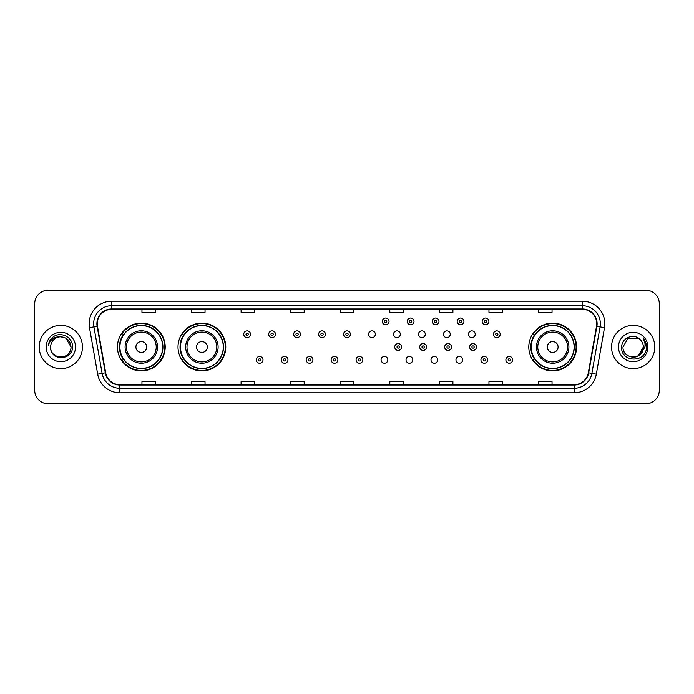 <?xml version="1.0" encoding="UTF-8"?>
<svg xmlns="http://www.w3.org/2000/svg" width="694" height="694" viewBox="0 0 694 694"><rect width="100%" height="100%" fill="white"/><g stroke="black" fill="none" stroke-linecap="round" stroke-linejoin="round"><path stroke-width="1.04" d="M528.793 347A23.882 23.882 0 0 0 552.676 370.882A23.882 23.882 0 0 0 576.558 347A23.882 23.882 0 0 0 552.676 323.118A23.882 23.882 0 0 0 528.793 347M178.002 347A23.882 23.882 0 0 0 201.893 370.882A23.882 23.882 0 0 0 225.776 347A23.882 23.882 0 0 0 201.893 323.118A23.882 23.882 0 0 0 178.002 347M117.442 347A23.882 23.882 0 0 0 141.324 370.882A23.882 23.882 0 0 0 165.207 347A23.882 23.882 0 0 0 141.324 323.118A23.882 23.882 0 0 0 117.442 347M381.067 359.848A3.383 3.383 0 0 0 384.45 363.222A3.383 3.383 0 0 0 387.825 359.848A3.383 3.383 0 0 0 384.45 356.464A3.383 3.383 0 0 0 381.067 359.848M406.033 359.848A3.383 3.383 0 0 0 409.417 363.222A3.383 3.383 0 0 0 412.791 359.848A3.383 3.383 0 0 0 409.417 356.464A3.383 3.383 0 0 0 406.033 359.848M431 359.848A3.383 3.383 0 0 0 434.383 363.222A3.383 3.383 0 0 0 437.758 359.848A3.383 3.383 0 0 0 434.383 356.464A3.383 3.383 0 0 0 431 359.848M455.967 359.848A3.383 3.383 0 0 0 459.35 363.222A3.383 3.383 0 0 0 462.725 359.848A3.383 3.383 0 0 0 459.35 356.464A3.383 3.383 0 0 0 455.967 359.848M368.583 334.248A3.383 3.383 0 0 0 371.967 337.622A3.383 3.383 0 0 0 375.35 334.248A3.383 3.383 0 0 0 371.967 330.865A3.383 3.383 0 0 0 368.583 334.248M393.55 334.248A3.383 3.383 0 0 0 396.933 337.622A3.383 3.383 0 0 0 400.308 334.248A3.383 3.383 0 0 0 396.933 330.865A3.383 3.383 0 0 0 393.55 334.248M418.517 334.248A3.383 3.383 0 0 0 421.9 337.622A3.383 3.383 0 0 0 425.275 334.248A3.383 3.383 0 0 0 421.9 330.865A3.383 3.383 0 0 0 418.517 334.248M443.483 334.248A3.383 3.383 0 0 0 446.867 337.622A3.383 3.383 0 0 0 450.241 334.248A3.383 3.383 0 0 0 446.867 330.865A3.383 3.383 0 0 0 443.483 334.248M468.45 334.248A3.383 3.383 0 0 0 471.833 337.622A3.383 3.383 0 0 0 475.208 334.248A3.383 3.383 0 0 0 471.833 330.865A3.383 3.383 0 0 0 468.45 334.248M123.168 359.171A21.852 21.852 0 0 1 123.168 334.829M183.737 359.171A21.852 21.852 0 0 1 183.737 334.829M534.519 359.171A21.852 21.852 0 0 1 534.519 334.829M34.7 303.738L34.7 390.262A13.516 13.516 0 0 0 48.216 403.778L645.784 403.778A13.516 13.516 0 0 0 659.3 390.262L659.3 303.738A13.516 13.516 0 0 0 645.784 290.222L48.216 290.222A13.516 13.516 0 0 0 34.7 303.738L34.7 390.262M39.202 347A21.635 21.635 0 0 0 60.838 368.635A21.635 21.635 0 0 0 82.465 347A21.635 21.635 0 0 0 60.838 325.365A21.635 21.635 0 0 0 39.202 347A21.635 21.635 0 0 0 60.838 368.635A21.635 21.635 0 0 0 82.465 347A21.635 21.635 0 0 0 60.838 325.365A21.635 21.635 0 0 0 39.202 347M611.535 347A21.635 21.635 0 0 0 633.162 368.635A21.635 21.635 0 0 0 654.798 347A21.635 21.635 0 0 0 633.162 325.365A21.635 21.635 0 0 0 611.535 347A21.635 21.635 0 0 0 633.162 368.635A21.635 21.635 0 0 0 654.798 347A21.635 21.635 0 0 0 633.162 325.365A21.635 21.635 0 0 0 611.535 347M97.247 323.742A14.418 14.418 0 0 1 111.673 309.324L582.327 309.324A14.418 14.418 0 0 1 596.528 326.249L588.33 372.756A14.418 14.418 0 0 1 574.129 384.676L119.871 384.676A14.418 14.418 0 0 1 105.67 372.756L97.472 326.249A14.418 14.418 0 0 1 97.247 323.742M96.891 323.742A14.782 14.782 0 0 0 97.117 326.31L105.315 372.817A14.782 14.782 0 0 0 119.871 385.031L574.129 385.031A14.782 14.782 0 0 0 588.686 372.817L596.883 326.31A14.782 14.782 0 0 0 582.327 308.969L111.673 308.969A14.782 14.782 0 0 0 96.891 323.742M89.483 327.663A22.529 22.529 0 0 1 111.673 301.213L582.327 301.213A22.529 22.529 0 0 1 604.517 327.663L596.32 374.17A22.529 22.529 0 0 1 574.129 392.787L119.871 392.787A22.529 22.529 0 0 1 97.68 374.17L89.483 327.663L93.916 326.874A18.027 18.027 0 0 1 111.673 305.724L582.327 305.724A18.027 18.027 0 0 1 600.084 326.874L591.878 373.381A18.027 18.027 0 0 1 574.129 388.276L119.871 388.276A18.027 18.027 0 0 1 102.122 373.381L93.916 326.874A18.027 18.027 0 0 1 93.647 323.742M645.784 290.222L48.216 290.222M48.216 403.778L645.784 403.778M659.3 390.262L659.3 303.738M588.686 372.817L591.878 373.381L600.084 326.874L604.517 327.663M340.242 309.324L340.242 312.378L353.758 312.378L353.758 309.324M290.665 309.324L290.665 312.378L304.189 312.378L304.189 309.324M241.096 309.324L241.096 312.378L254.62 312.378L254.62 309.324M191.527 309.324L191.527 312.378L205.042 312.378L205.042 309.324M141.958 309.324L141.958 312.378L155.473 312.378L155.473 309.324M389.811 309.324L389.811 312.378L403.335 312.378L403.335 309.324M439.38 309.324L439.38 312.378L452.904 312.378L452.904 309.324M488.958 309.324L488.958 312.378L502.473 312.378L502.473 309.324M538.527 309.324L538.527 312.378L552.042 312.378L552.042 309.324M353.758 384.676L353.758 381.622L340.242 381.622L340.242 384.676M304.189 384.676L304.189 381.622L290.665 381.622L290.665 384.676M254.62 384.676L254.62 381.622L241.096 381.622L241.096 384.676M205.042 384.676L205.042 381.622L191.527 381.622L191.527 384.676M155.473 384.676L155.473 381.622L141.958 381.622L141.958 384.676M403.335 384.676L403.335 381.622L389.811 381.622L389.811 384.676M452.904 384.676L452.904 381.622L439.38 381.622L439.38 384.676M502.473 384.676L502.473 381.622L488.958 381.622L488.958 384.676M552.042 384.676L552.042 381.622L538.527 381.622L538.527 384.676M50.653 347A10.184 10.184 0 0 1 60.838 336.816L65.93 338.178L71.022 347L65.93 338.178L60.838 336.816L65.93 338.178L71.022 347L65.93 338.178L60.838 336.816L65.93 338.178L71.022 347C71.647 360.143 50.029 360.143 50.653 347C49.699 361.236 72.913 360.906 72.454 347C73.243 337.258 60.586 330.943 53.091 337.024C50.445 339.149 48.858 341.873 48.337 345.213C50.436 339.236 54.6 336.443 60.838 336.816L65.93 338.178L71.022 347C71.647 360.143 50.029 360.143 50.653 347C50.029 360.143 71.647 360.143 71.022 347C71.647 360.143 50.029 360.143 50.653 347C50.029 360.143 71.647 360.143 71.022 347C71.647 360.143 50.029 360.143 50.653 347C50.029 360.143 71.647 360.143 71.022 347C71.647 360.143 50.029 360.143 50.653 347C50.029 360.143 71.647 360.143 71.022 347C70.953 350.349 69.574 353.081 66.884 355.198M60.838 336.816C67.023 337.414 70.424 340.815 71.022 347M46.142 347A14.695 14.695 0 0 0 60.838 361.695A14.695 14.695 0 0 0 75.533 347A14.695 14.695 0 0 0 60.838 332.305A14.695 14.695 0 0 0 46.142 347M146.729 347A5.405 5.405 0 0 0 141.324 341.595A5.405 5.405 0 0 0 135.92 347A5.405 5.405 0 0 0 141.324 352.405A5.405 5.405 0 0 0 146.729 347M157.547 347A16.222 16.222 0 0 0 141.324 330.778A16.222 16.222 0 0 0 125.102 347A16.222 16.222 0 0 0 141.324 363.222A16.222 16.222 0 0 0 157.547 347A16.222 16.222 0 0 1 141.324 363.222A16.222 16.222 0 0 1 125.102 347M162.726 347A21.41 21.41 0 0 0 141.324 325.59A21.41 21.41 0 0 0 119.915 347A21.41 21.41 0 0 0 141.324 368.41A21.41 21.41 0 0 0 162.726 347M164.756 347A23.431 23.431 0 0 1 121.294 359.171L123.471 359.171A21.609 21.609 0 0 0 162.934 347.052A21.609 21.609 0 0 0 123.471 334.829L121.294 334.829A23.431 23.431 0 0 1 164.756 347M207.298 347A5.405 5.405 0 0 0 201.893 341.595A5.405 5.405 0 0 0 196.48 347A5.405 5.405 0 0 0 201.893 352.405A5.405 5.405 0 0 0 207.298 347M218.116 347A16.222 16.222 0 0 0 201.893 330.778A16.222 16.222 0 0 0 185.671 347A16.222 16.222 0 0 0 201.893 363.222A16.222 16.222 0 0 0 218.116 347A16.222 16.222 0 0 1 201.893 363.222A16.222 16.222 0 0 1 185.671 347M223.294 347A21.41 21.41 0 0 0 201.893 325.59A21.41 21.41 0 0 0 180.483 347A21.41 21.41 0 0 0 201.893 368.41A21.41 21.41 0 0 0 223.294 347M225.324 347A23.431 23.431 0 0 1 181.863 359.171L184.031 359.171A21.609 21.609 0 0 0 223.494 347.052A21.609 21.609 0 0 0 184.031 334.829L181.863 334.829A23.431 23.431 0 0 1 225.324 347M558.08 347A5.405 5.405 0 0 0 552.676 341.595A5.405 5.405 0 0 0 547.271 347A5.405 5.405 0 0 0 552.676 352.405A5.405 5.405 0 0 0 558.08 347M568.898 347A16.222 16.222 0 0 0 552.676 330.778A16.222 16.222 0 0 0 536.453 347A16.222 16.222 0 0 0 552.676 363.222A16.222 16.222 0 0 0 568.898 347A16.222 16.222 0 0 1 552.676 363.222A16.222 16.222 0 0 1 536.453 347M574.085 347A21.41 21.41 0 0 0 552.676 325.59A21.41 21.41 0 0 0 531.274 347A21.41 21.41 0 0 0 552.676 368.41A21.41 21.41 0 0 0 574.085 347M576.107 347A23.431 23.431 0 0 1 532.645 359.171L534.822 359.171A21.609 21.609 0 0 0 574.285 347.052A21.609 21.609 0 0 0 534.822 334.829L532.645 334.829A23.431 23.431 0 0 1 576.107 347M639.833 339.305A10.184 10.184 0 0 1 643.347 347L638.254 355.822L643.347 347L640.97 353.541A10.184 10.184 0 0 0 643.347 347L640.944 353.576L643.347 347C643.971 360.143 622.353 360.143 622.978 347L628.07 338.178L638.254 338.178L639.833 339.305C633.587 332.747 621.546 338.152 621.659 347C620.514 362.728 646.01 363.136 646.426 347.763L646.444 347C646.409 343.66 645.299 340.728 643.112 338.195C644.778 340.928 645.359 343.86 644.865 347L640.97 353.541C635.565 360.854 622.449 356.178 622.978 347L628.07 338.178L638.254 338.178L639.833 339.305L638.254 338.178L628.07 338.178L622.978 347C622.353 360.143 643.971 360.143 643.347 347C643.971 360.143 622.353 360.143 622.978 347M618.467 347A14.695 14.695 0 0 0 633.162 361.695A14.695 14.695 0 0 0 647.858 347A14.695 14.695 0 0 0 633.162 332.305A14.695 14.695 0 0 0 618.467 347M643.208 338.308L646.444 347.382M250.517 334.248A3.383 3.383 0 0 1 247.133 337.622A3.383 3.383 0 0 1 243.759 334.248A3.383 3.383 0 0 1 247.133 330.865A3.383 3.383 0 0 1 250.517 334.248A3.383 3.383 0 0 0 247.133 330.865A3.383 3.383 0 0 0 243.759 334.248M275.483 334.248A3.383 3.383 0 0 1 272.1 337.622A3.383 3.383 0 0 1 268.725 334.248A3.383 3.383 0 0 1 272.1 330.865A3.383 3.383 0 0 1 275.483 334.248A3.383 3.383 0 0 0 272.1 330.865A3.383 3.383 0 0 0 268.725 334.248M300.45 334.248A3.383 3.383 0 0 1 297.067 337.622A3.383 3.383 0 0 1 293.692 334.248A3.383 3.383 0 0 1 297.067 330.865A3.383 3.383 0 0 1 300.45 334.248A3.383 3.383 0 0 0 297.067 330.865A3.383 3.383 0 0 0 293.692 334.248M325.417 334.248A3.383 3.383 0 0 1 322.033 337.622A3.383 3.383 0 0 1 318.65 334.248A3.383 3.383 0 0 1 322.033 330.865A3.383 3.383 0 0 1 325.417 334.248A3.383 3.383 0 0 0 322.033 330.865A3.383 3.383 0 0 0 318.65 334.248M350.383 334.248A3.383 3.383 0 0 1 347 337.622A3.383 3.383 0 0 1 343.617 334.248A3.383 3.383 0 0 1 347 330.865A3.383 3.383 0 0 1 350.383 334.248A3.383 3.383 0 0 0 347 330.865A3.383 3.383 0 0 0 343.617 334.248M389.048 321.4A3.383 3.383 0 0 1 385.664 324.783A3.383 3.383 0 0 1 382.29 321.4A3.383 3.383 0 0 1 385.664 318.026A3.383 3.383 0 0 1 389.048 321.4A3.383 3.383 0 0 0 385.664 318.026A3.383 3.383 0 0 0 382.29 321.4M414.014 321.4A3.383 3.383 0 0 1 410.631 324.783A3.383 3.383 0 0 1 407.248 321.4A3.383 3.383 0 0 1 410.631 318.026A3.383 3.383 0 0 1 414.014 321.4A3.383 3.383 0 0 0 410.631 318.026A3.383 3.383 0 0 0 407.248 321.4M438.981 321.4A3.383 3.383 0 0 1 435.598 324.783A3.383 3.383 0 0 1 432.215 321.4A3.383 3.383 0 0 1 435.598 318.026A3.383 3.383 0 0 1 438.981 321.4A3.383 3.383 0 0 0 435.598 318.026A3.383 3.383 0 0 0 432.215 321.4M463.948 321.4A3.383 3.383 0 0 1 460.564 324.783A3.383 3.383 0 0 1 457.181 321.4A3.383 3.383 0 0 1 460.564 318.026A3.383 3.383 0 0 1 463.948 321.4A3.383 3.383 0 0 0 460.564 318.026A3.383 3.383 0 0 0 457.181 321.4M488.906 321.4A3.383 3.383 0 0 1 485.531 324.783A3.383 3.383 0 0 1 482.148 321.4A3.383 3.383 0 0 1 485.531 318.026A3.383 3.383 0 0 1 488.906 321.4A3.383 3.383 0 0 0 485.531 318.026A3.383 3.383 0 0 0 482.148 321.4M500.174 334.248A3.383 3.383 0 0 1 496.8 337.622A3.383 3.383 0 0 1 493.417 334.248A3.383 3.383 0 0 1 496.8 330.865A3.383 3.383 0 0 1 500.174 334.248A3.383 3.383 0 0 0 496.8 330.865A3.383 3.383 0 0 0 493.417 334.248M256.242 359.848A3.383 3.383 0 0 1 259.617 356.464A3.383 3.383 0 0 1 263 359.848A3.383 3.383 0 0 1 259.617 363.222A3.383 3.383 0 0 1 256.242 359.848A3.383 3.383 0 0 0 259.617 363.222A3.383 3.383 0 0 0 263 359.848M281.209 359.848A3.383 3.383 0 0 1 284.583 356.464A3.383 3.383 0 0 1 287.967 359.848A3.383 3.383 0 0 1 284.583 363.222A3.383 3.383 0 0 1 281.209 359.848A3.383 3.383 0 0 0 284.583 363.222A3.383 3.383 0 0 0 287.967 359.848M306.175 359.848A3.383 3.383 0 0 1 309.55 356.464A3.383 3.383 0 0 1 312.933 359.848A3.383 3.383 0 0 1 309.55 363.222A3.383 3.383 0 0 1 306.175 359.848A3.383 3.383 0 0 0 309.55 363.222A3.383 3.383 0 0 0 312.933 359.848M331.133 359.848A3.383 3.383 0 0 1 334.517 356.464A3.383 3.383 0 0 1 337.9 359.848A3.383 3.383 0 0 1 334.517 363.222A3.383 3.383 0 0 1 331.133 359.848A3.383 3.383 0 0 0 334.517 363.222A3.383 3.383 0 0 0 337.9 359.848M356.1 359.848A3.383 3.383 0 0 1 359.483 356.464A3.383 3.383 0 0 1 362.867 359.848A3.383 3.383 0 0 1 359.483 363.222A3.383 3.383 0 0 1 356.1 359.848A3.383 3.383 0 0 0 359.483 363.222A3.383 3.383 0 0 0 362.867 359.848M394.765 347A3.383 3.383 0 0 1 398.148 343.617A3.383 3.383 0 0 1 401.531 347A3.383 3.383 0 0 1 398.148 350.383A3.383 3.383 0 0 1 394.765 347A3.383 3.383 0 0 0 398.148 350.383A3.383 3.383 0 0 0 401.531 347M419.731 347A3.383 3.383 0 0 1 423.114 343.617A3.383 3.383 0 0 1 426.498 347A3.383 3.383 0 0 1 423.114 350.383A3.383 3.383 0 0 1 419.731 347A3.383 3.383 0 0 0 423.114 350.383A3.383 3.383 0 0 0 426.498 347M444.698 347A3.383 3.383 0 0 1 448.081 343.617A3.383 3.383 0 0 1 451.464 347A3.383 3.383 0 0 1 448.081 350.383A3.383 3.383 0 0 1 444.698 347A3.383 3.383 0 0 0 448.081 350.383A3.383 3.383 0 0 0 451.464 347M469.665 347A3.383 3.383 0 0 1 473.048 343.617A3.383 3.383 0 0 1 476.422 347A3.383 3.383 0 0 1 473.048 350.383A3.383 3.383 0 0 1 469.665 347A3.383 3.383 0 0 0 473.048 350.383A3.383 3.383 0 0 0 476.422 347M480.933 359.848A3.383 3.383 0 0 1 484.317 356.464A3.383 3.383 0 0 1 487.691 359.848A3.383 3.383 0 0 1 484.317 363.222A3.383 3.383 0 0 1 480.933 359.848A3.383 3.383 0 0 0 484.317 363.222A3.383 3.383 0 0 0 487.691 359.848M505.9 359.848A3.383 3.383 0 0 1 509.275 356.464A3.383 3.383 0 0 1 512.658 359.848A3.383 3.383 0 0 1 509.275 363.222A3.383 3.383 0 0 1 505.9 359.848A3.383 3.383 0 0 0 509.275 363.222A3.383 3.383 0 0 0 512.658 359.848M582.327 301.213L582.327 308.969M93.916 326.874L97.117 326.31M119.871 392.787L119.871 385.031M574.129 385.031L574.129 392.787M97.68 374.17L105.315 372.817M596.883 326.31L600.084 326.874M111.673 301.213L111.673 308.969M591.878 373.381L596.32 374.17M156.228 347A14.904 14.904 0 0 0 141.324 332.096A14.904 14.904 0 0 0 126.421 347A14.904 14.904 0 0 0 141.324 361.904A14.904 14.904 0 0 0 156.228 347M216.797 347A14.904 14.904 0 0 0 201.893 332.096A14.904 14.904 0 0 0 186.99 347A14.904 14.904 0 0 0 201.893 361.904A14.904 14.904 0 0 0 216.797 347M567.579 347A14.904 14.904 0 0 0 552.676 332.096A14.904 14.904 0 0 0 537.772 347A14.904 14.904 0 0 0 552.676 361.904A14.904 14.904 0 0 0 567.579 347M246.006 334.248A1.128 1.128 0 0 0 247.133 335.376A1.128 1.128 0 0 0 248.261 334.248A1.128 1.128 0 0 0 247.133 333.12A1.128 1.128 0 0 0 246.006 334.248M270.972 334.248A1.128 1.128 0 0 0 272.1 335.376A1.128 1.128 0 0 0 273.228 334.248A1.128 1.128 0 0 0 272.1 333.12A1.128 1.128 0 0 0 270.972 334.248M295.939 334.248A1.128 1.128 0 0 0 297.067 335.376A1.128 1.128 0 0 0 298.194 334.248A1.128 1.128 0 0 0 297.067 333.12A1.128 1.128 0 0 0 295.939 334.248M320.906 334.248A1.128 1.128 0 0 0 322.033 335.376A1.128 1.128 0 0 0 323.161 334.248A1.128 1.128 0 0 0 322.033 333.12A1.128 1.128 0 0 0 320.906 334.248M345.872 334.248A1.128 1.128 0 0 0 347 335.376A1.128 1.128 0 0 0 348.128 334.248A1.128 1.128 0 0 0 347 333.12A1.128 1.128 0 0 0 345.872 334.248M384.537 321.4A1.128 1.128 0 0 0 385.664 322.528A1.128 1.128 0 0 0 386.792 321.4A1.128 1.128 0 0 0 385.664 320.272A1.128 1.128 0 0 0 384.537 321.4M409.503 321.4A1.128 1.128 0 0 0 410.631 322.528A1.128 1.128 0 0 0 411.759 321.4A1.128 1.128 0 0 0 410.631 320.272A1.128 1.128 0 0 0 409.503 321.4M434.47 321.4A1.128 1.128 0 0 0 435.598 322.528A1.128 1.128 0 0 0 436.726 321.4A1.128 1.128 0 0 0 435.598 320.272A1.128 1.128 0 0 0 434.47 321.4M459.437 321.4A1.128 1.128 0 0 0 460.564 322.528A1.128 1.128 0 0 0 461.692 321.4A1.128 1.128 0 0 0 460.564 320.272A1.128 1.128 0 0 0 459.437 321.4M484.403 321.4A1.128 1.128 0 0 0 485.531 322.528A1.128 1.128 0 0 0 486.659 321.4A1.128 1.128 0 0 0 485.531 320.272A1.128 1.128 0 0 0 484.403 321.4M495.672 334.248A1.128 1.128 0 0 0 496.8 335.376A1.128 1.128 0 0 0 497.919 334.248A1.128 1.128 0 0 0 496.8 333.12A1.128 1.128 0 0 0 495.672 334.248M260.744 359.848A1.128 1.128 0 0 0 259.617 358.72A1.128 1.128 0 0 0 258.489 359.848A1.128 1.128 0 0 0 259.617 360.967A1.128 1.128 0 0 0 260.744 359.848M285.711 359.848A1.128 1.128 0 0 0 284.583 358.72A1.128 1.128 0 0 0 283.456 359.848A1.128 1.128 0 0 0 284.583 360.967A1.128 1.128 0 0 0 285.711 359.848M310.678 359.848A1.128 1.128 0 0 0 309.55 358.72A1.128 1.128 0 0 0 308.422 359.848A1.128 1.128 0 0 0 309.55 360.967A1.128 1.128 0 0 0 310.678 359.848M335.644 359.848A1.128 1.128 0 0 0 334.517 358.72A1.128 1.128 0 0 0 333.389 359.848A1.128 1.128 0 0 0 334.517 360.967A1.128 1.128 0 0 0 335.644 359.848M360.611 359.848A1.128 1.128 0 0 0 359.483 358.72A1.128 1.128 0 0 0 358.356 359.848A1.128 1.128 0 0 0 359.483 360.967A1.128 1.128 0 0 0 360.611 359.848M399.276 347A1.128 1.128 0 0 0 398.148 345.872A1.128 1.128 0 0 0 397.02 347A1.128 1.128 0 0 0 398.148 348.128A1.128 1.128 0 0 0 399.276 347M424.242 347A1.128 1.128 0 0 0 423.114 345.872A1.128 1.128 0 0 0 421.987 347A1.128 1.128 0 0 0 423.114 348.128A1.128 1.128 0 0 0 424.242 347M449.209 347A1.128 1.128 0 0 0 448.081 345.872A1.128 1.128 0 0 0 446.953 347A1.128 1.128 0 0 0 448.081 348.128A1.128 1.128 0 0 0 449.209 347M474.176 347A1.128 1.128 0 0 0 473.048 345.872A1.128 1.128 0 0 0 471.92 347A1.128 1.128 0 0 0 473.048 348.128A1.128 1.128 0 0 0 474.176 347M485.436 359.848A1.128 1.128 0 0 0 484.317 358.72A1.128 1.128 0 0 0 483.189 359.848A1.128 1.128 0 0 0 484.317 360.967A1.128 1.128 0 0 0 485.436 359.848M510.402 359.848A1.128 1.128 0 0 0 509.275 358.72A1.128 1.128 0 0 0 508.155 359.848A1.128 1.128 0 0 0 509.275 360.967A1.128 1.128 0 0 0 510.402 359.848"/></g></svg>
